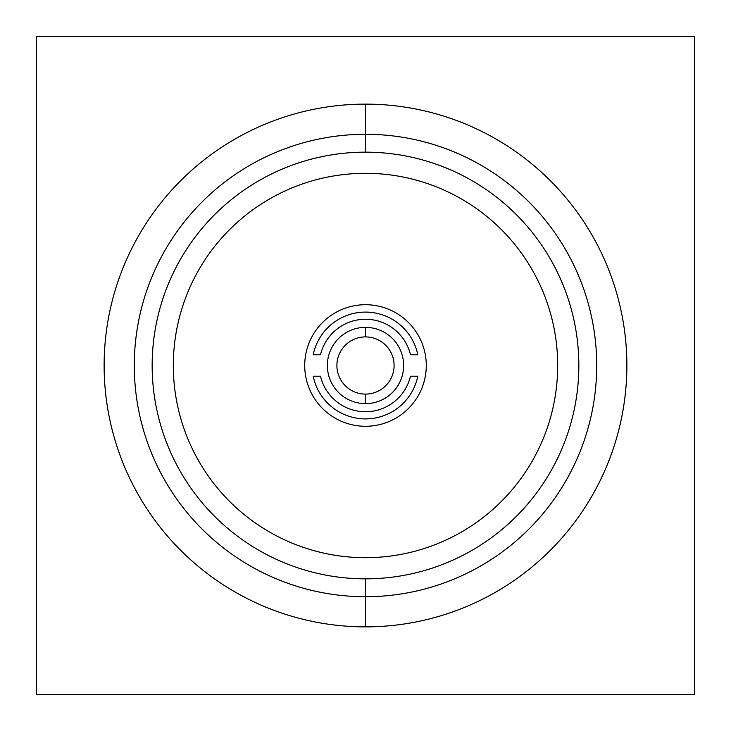 <?xml version="1.0" encoding="UTF-8"?>
<svg xmlns="http://www.w3.org/2000/svg" width="731" height="731" viewBox="0 0 731 731"><rect width="100%" height="100%" fill="white"/><g stroke="black" fill="none" stroke-linecap="round" stroke-linejoin="round"><path stroke-width="1.1" d="M694.45 36.55L694.45 694.45L694.45 36.55L36.55 36.55L694.45 36.55M36.55 694.45L36.55 36.55L36.55 694.45L694.45 694.45L36.55 694.45M365.5 557.689A192.189 192.189 0 0 0 557.689 365.5A192.189 192.189 0 0 0 365.5 173.311A192.189 192.189 0 0 0 173.311 365.5A192.189 192.189 0 0 0 365.5 557.689A192.189 192.189 0 0 1 173.311 365.5A192.189 192.189 0 0 1 365.5 173.311A192.189 192.189 0 0 1 557.689 365.5A192.189 192.189 0 0 1 365.5 557.689M365.5 578.842A213.342 213.342 0 0 0 578.842 365.5A213.342 213.342 0 0 0 365.5 152.158A213.342 213.342 0 0 0 152.158 365.5A213.342 213.342 0 0 0 365.5 578.842A213.342 213.342 0 0 0 578.842 365.5A213.342 213.342 0 0 0 365.5 152.158L365.5 134.285A231.215 231.215 0 0 1 596.715 365.5A231.215 231.215 0 0 1 365.5 596.715L365.5 578.842L365.5 596.715A231.215 231.215 0 0 1 134.285 365.5A231.215 231.215 0 0 1 365.5 134.285L365.5 152.158A213.342 213.342 0 0 0 152.158 365.5A213.342 213.342 0 0 0 365.5 578.842M365.5 134.285A231.215 231.215 0 0 0 134.285 365.5A231.215 231.215 0 0 0 365.5 596.715A231.215 231.215 0 0 0 596.715 365.5A231.215 231.215 0 0 0 365.5 134.285L365.5 104.131A261.369 261.369 0 0 1 606.977 465.519A261.369 261.369 0 0 1 365.5 626.869L365.5 596.715L365.5 626.869A261.369 261.369 0 0 0 550.315 180.685A261.369 261.369 0 0 0 124.023 265.481A261.369 261.369 0 0 0 365.5 626.869A261.369 261.369 0 0 1 124.023 265.481A261.369 261.369 0 0 1 365.5 104.131L365.5 134.285M426.283 365.5A60.783 60.783 0 0 1 365.5 426.283A60.783 60.783 0 0 1 304.717 365.5A60.783 60.783 0 0 1 365.5 304.717A60.783 60.783 0 0 1 426.283 365.5M365.5 336.9A28.6 28.6 0 0 0 336.9 365.5A28.6 28.6 0 0 0 365.5 394.1A28.6 28.6 0 0 0 394.1 365.5A28.6 28.6 0 0 0 365.5 336.9A28.6 28.6 0 0 1 394.1 365.5A28.6 28.6 0 0 1 365.5 394.1L365.5 403.64A38.14 38.14 0 0 0 403.64 365.5A38.14 38.14 0 0 0 365.5 327.36A38.14 38.14 0 0 0 327.36 365.5A38.14 38.14 0 0 0 365.5 403.64L365.5 394.1A28.6 28.6 0 0 1 336.9 365.5A28.6 28.6 0 0 1 365.5 336.9L365.5 327.36L365.5 336.9M365.5 411.745A46.245 46.245 0 0 1 320.516 376.227L313.197 376.227A53.39 53.39 0 0 0 417.803 376.227L410.484 376.227A46.245 46.245 0 0 1 365.5 411.745M417.803 354.773A53.39 53.39 0 0 0 313.197 354.773L320.516 354.773A46.245 46.245 0 0 1 410.484 354.773L417.803 354.773"/></g></svg>
